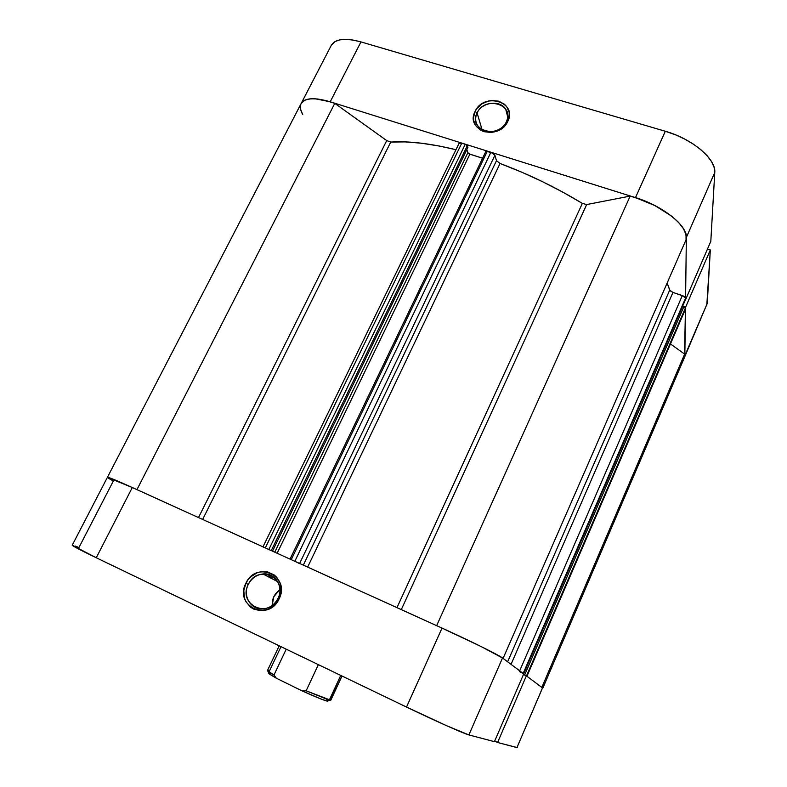 <?xml version="1.0" encoding="UTF-8"?>
<svg xmlns="http://www.w3.org/2000/svg" width="787" height="787" viewBox="0 0 787 787"><rect width="100%" height="100%" fill="white"/><g stroke="black" fill="none" stroke-linecap="round" stroke-linejoin="round"><path stroke-width="1.18" d="M477.089 112.964C467.842 130.18 498.525 139.722 506.336 121.857L507.802 121.375C499.056 141.365 464.733 130.672 475.092 111.439L477.089 112.964L482.116 129.806L477.089 112.964C481.811 102.074 500.03 99.624 505.726 109.196C508.156 113.112 508.363 117.332 506.336 121.857C501.762 132.491 484.202 135.236 478.122 126.343C475.259 122.27 474.915 117.814 477.089 112.964L475.092 111.439L473.508 117.627L473.725 120.716L476.174 126.304L480.946 130.406L483.995 131.685L490.832 132.452L494.354 131.901L500.935 129.058L506.051 124.277L507.802 121.375L509.356 115.138L509.1 112.029L506.582 106.461L504.418 104.209L498.712 101.179L491.914 100.461L488.422 101.021L481.91 103.854L476.843 108.576L475.092 111.439C483.671 91.774 517.915 101.907 507.802 121.375L506.336 121.857C515.396 104.455 484.762 95.355 477.089 112.964M706.795 305.336L710.317 249.961L685.467 307.501L684.847 355.675L707.257 303.379L710.317 249.961L707.483 249.046L710.317 249.961L685.467 307.501L684.483 357.426M300.772 109.944L300.418 105.891M301.096 103.609L304.677 100.254L309.183 98.946L315.115 98.759L330.215 101.798L635.493 197.626L654.981 205.614L671.616 216.14L677.961 221.796L682.624 227.384L685.447 232.677L686.353 237.467L685.566 299.729L710.809 241.343L714.763 172.481L714.084 167.247L711.497 161.551L707.06 155.639L700.932 149.746L693.347 144.129L684.631 139.033L675.148 134.685L665.31 131.262L360.958 41.908L352.94 40.039L345.778 39.35L339.748 39.871L335.075 41.554L331.248 45.439M665.31 131.262L635.493 197.626L330.215 101.798L360.958 41.908L665.31 131.262L635.493 197.626C662.664 205.85 687.297 225.525 686.353 237.467L685.566 299.729L710.809 241.343L714.763 172.481L686.353 237.467L714.763 172.481C716.318 159.249 692.393 138.866 665.31 131.262M684.533 357.318L707.257 303.379L684.513 357.357L684.651 354.111L684.493 357.396M360.958 41.908C345.159 37.668 335.272 38.829 331.278 45.38L301.126 103.559C304.717 97.785 314.416 97.204 330.215 101.798L360.958 41.908M300.693 109.649L302.739 114.617C300.26 110.141 299.719 106.452 301.126 103.559L107.416 477.325L132.531 487.625M278.018 598.336C288.603 577.865 257.457 563.6 248.289 584.446L245.869 583.315C256.119 560.01 290.954 575.927 279.119 598.848L278.018 598.336C275.037 604.121 270.512 607.603 264.442 608.764C251.771 611.292 241.963 596.31 248.289 584.446C251.535 578.307 256.405 574.815 262.907 573.969C275.007 572.365 284.058 586.748 278.018 598.336L279.119 598.848L280.487 595.159L281.107 587.486L280.339 583.787L276.788 577.392L274.151 574.923L267.669 571.942L260.408 571.854L256.828 572.916L250.443 577.058L247.885 579.97L245.869 583.315L243.793 590.752L244.541 598.268L245.957 601.691L250.63 607.22L253.699 609.099L260.743 610.742L268.062 609.364L274.515 605.183L279.119 598.848C268.662 622.556 233.788 605.892 245.869 583.315L248.289 584.446C237.497 604.652 268.682 619.517 278.018 598.336M279.897 589.581L273.837 596.654L272.105 605.518L272.686 599.724L273.837 596.654L275.519 593.831L279.897 589.581M269.833 574.894L268.8 577.038L269.833 574.894M109.698 479.008L107.416 477.325C108.222 476.991 116.515 480.395 132.295 487.517L96.26 557.757L132.295 487.517L442.019 628.095L406.525 707.07L96.26 557.757C80.49 550.143 72.483 545.962 72.227 545.214L96.26 557.757L406.525 707.07L446.642 725.732L468.885 734.92L502.519 657.971L523.749 673.869L494.423 741.659L468.885 734.92L494.423 741.659L523.749 673.869L502.519 657.971L481.516 646.747L442.019 628.095L132.295 487.517L107.406 477.325C108.517 477.05 118.365 481.162 136.948 489.642M107.603 477.611L113.308 481.064L78.956 547.516L75.021 545.981M542.489 687.897L516.951 747.591L497.581 742.485L494.669 741.088L497.581 742.485L517.344 747.62M542.518 687.927L526.375 675.836L523.463 674.508L526.375 675.836L542.518 687.927L516.951 747.591L542.518 687.927M497.581 742.485L526.375 675.836L497.581 742.485M271.289 578.327L272.351 576.114L271.289 578.327M468.885 734.92L502.519 657.971C499.155 655.207 469.672 640.608 442.019 628.095L406.525 707.07C434.237 720.439 464.655 733.996 468.885 734.92M279.218 645.802L267.432 670.613L273.984 675.02L268.111 671.439L268.898 673.77L268.269 673.141L276.306 678.197L302.188 690.927L306.133 690.799L318.351 664.641L306.133 690.799L302.188 690.927C315.056 696.761 323.457 700.174 327.382 701.168L329.674 700.273L340.732 675.403L329.271 700.174L306.133 690.799L330.776 700.282L341.991 676.013M273.984 675.02L286.232 649.177L273.984 675.02L276.306 678.197L273.984 675.02M327.382 701.168L328.277 700.814L326.989 701.069L320.702 698.895L302.188 690.927L276.306 678.197L268.898 673.77M327.569 700.214L326.31 699.348M270.216 673.21L269.006 672.924M268.111 671.439C266.862 670.435 267.324 670.249 269.508 670.888L281.008 646.668M522.735 673.19L523.168 673.436L685.585 298.017L682.319 295.568L519.686 670.819L682.319 295.568L672.954 292.42L669.688 290.128L507.625 661.798L669.688 290.128L667.15 283.015L670.042 290.718L672.954 292.42L683.569 296.099L685.339 297.417L685.546 299.493L685.585 298.017L523.168 673.436L523.591 673.79M390.736 142.073L202.653 519.45L390.736 142.073L405.138 141.896L421.419 143.204L439.333 146.038L455.958 149.717C430.145 143.421 408.404 140.873 390.736 142.073L386.722 140.588L198.511 517.571L386.722 140.588L390.736 142.073M500.05 163.489L307.648 567.112L500.05 163.489L521.279 171.989L542.341 181.6L562.823 192.146L582.341 203.4C556.419 187.65 528.992 174.35 500.05 163.489L496.489 160.676L303.32 565.145L496.489 160.676L500.05 163.489M436.657 625.655L630.18 196.091L586.659 204.561L401.301 609.61L586.659 204.561L582.341 203.4L396.982 607.653L582.341 203.4L586.659 204.561L630.18 196.091L641.405 199.652L652.453 204.354L662.713 209.962L671.616 216.14L678.689 222.554L683.569 228.85L686.048 234.683L686.048 239.779C690.652 227.443 660.972 203.685 630.18 196.091L436.657 625.655C467.35 639.388 502.893 656.997 503.06 658.463M264.098 547.358L269.557 549.828M290.629 559.39L296.266 561.957M441.704 627.947L481.516 646.747L502.568 658.011M685.408 309.321L526.956 676.269L685.438 309.143L685.457 307.835L526.483 675.915L526.926 676.249L526.483 675.915L685.457 307.835L683.854 306.645L682.624 306.222L683.854 306.645L524.624 675L523.483 674.479L526.139 675.728L524.624 675L683.854 306.645L684.474 306.9L685.457 307.835L685.408 309.321L526.837 676.259M301.087 103.628L302.188 102.054L305.74 99.801L311.032 98.759L317.85 99.014L325.897 100.569L334.78 103.363L386.722 140.588L334.78 103.363C316.551 97.135 305.326 97.204 301.126 103.559M262.966 546.935L265.317 547.89L461.802 143.106L459.067 143.323L460.552 142.84L465.963 144.474L467.872 147.435L272.509 551.156L467.872 147.435L467.301 145.703L271.269 550.595L467.301 145.703L465.284 144.198L461.802 143.106L265.317 547.89L268.849 549.493L465.284 144.198L268.849 549.493L271.23 550.664M466.839 149.579L467.881 152.727L469.209 153.918L482.598 158.217L469.869 154.193L277.142 553.261L469.869 154.193L467.881 152.727L466.839 149.579M290.019 559.163L291.249 559.665L487.369 151.134L485.953 151.222L492.268 152.806L494.915 155.246L496.489 160.676L494.915 155.246L490.901 152.235L294.83 561.288L291.249 559.665L487.369 151.134L490.901 152.235L294.83 561.288L299.572 563.62M670.455 343.939L684.651 354.111L541.82 687.395L684.651 354.111L670.455 343.939M503.09 658.394L686.048 239.779L503.09 658.394M136.958 489.632L334.78 103.363L136.958 489.632M541.8 687.444L542.794 688.222L684.513 357.357M299.64 563.472L494.915 155.246L299.64 563.472M274.761 552.179L467.881 152.727L274.761 552.179M672.954 292.42L511.048 664.356L672.954 292.42M519.361 671.567L523.63 673.78L685.566 299.385L523.64 673.8M685.497 299.562L523.65 673.79M507.694 116.899L505.726 109.196M277.713 581.662L262.907 573.969M270.649 575.228L269.577 577.442M72.227 545.214L107.416 477.325M263.006 546.847L459.067 143.323M290.039 559.114L485.943 151.252"/></g></svg>
